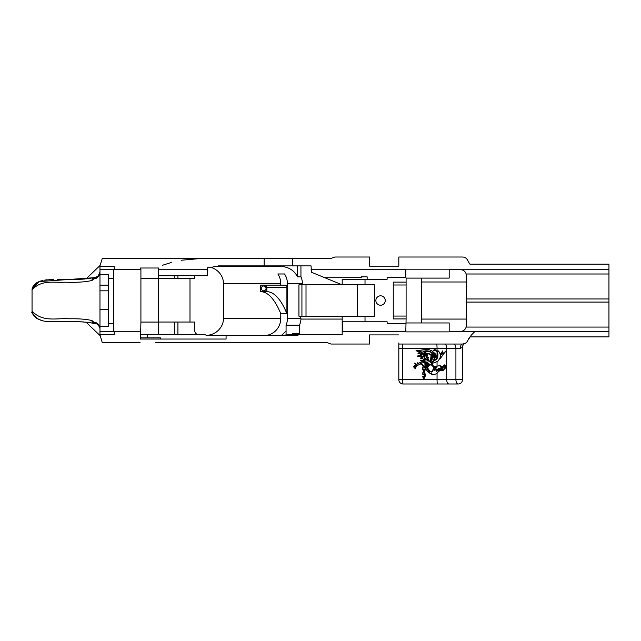 <?xml version="1.0" encoding="UTF-8"?>
<svg xmlns="http://www.w3.org/2000/svg" width="641" height="641" viewBox="0 0 641 641"><rect width="100%" height="100%" fill="white"/><g stroke="black" fill="none" stroke-linecap="round" stroke-linejoin="round"><path stroke-width="0.96" d="M463.651 343.921L464.941 343.488A4.279 4.279 0 0 0 462.498 347.35L460.358 348.319A4.279 2.139 90 0 1 462.498 344.041L464.941 343.488L462.498 344.041A5.705 5.705 0 0 0 467.626 340.828A28.533 28.533 0 0 1 469.941 336.902L608.95 336.902L608.95 331.341L460.591 331.341A5.705 5.705 0 0 0 466.295 325.636L466.295 319.074L421.361 319.074L421.361 278.098L406.098 278.098L406.098 318.93L393.262 318.93L393.262 316.061L406.098 316.061M464.629 343.624L464.941 343.488A4.279 4.279 0 0 0 462.498 347.35L462.498 379.696A4.279 4.279 0 0 1 458.219 383.983L446.969 383.983M433.524 356.652L433.252 354.593C432.507 352.518 430.608 351.276 427.555 350.867L425.087 350.867L419.623 353.415L417.956 353.279L421.153 351.484L418.501 351.572L416.001 350.755L428.332 349.329L432.01 350.923L433.116 352.39L433.428 356.532L433.004 354.593C432.266 352.518 430.367 351.276 427.315 350.867L426.129 350.811M419.15 353.536L418.196 353.279M417.956 353.279L420.913 351.484M419.623 351.645L416.241 350.755L427.098 349.297M423.677 362.846L424.831 362.117L425.047 367.766L420.752 363.335L420.504 362.237L423.284 361.716L422.764 362.974L425.071 362.117M425.127 367.686L420.825 362.758L421.201 361.812L423.421 361.716M422.764 362.974L423.845 362.421M421.201 361.812L422.403 361.933M424.318 374.777L422.98 374.576L422.451 373.855L424.374 374.128L423.957 372.902L422.828 372.637L423.965 372.413L422.651 369.16L424.158 369.985L425.392 375.105L425.135 376.387L423.901 378.943L423.268 378.543L424.502 376.243L423.06 377.333L422.459 376.716L424.118 375.89L424.558 374.777L423.22 374.576L422.82 373.767M424.142 378.943L423.509 378.543L424.743 376.243L424.062 376.555M423.3 377.333L422.756 376.628M422.916 376.7L424.494 375.674M422.667 376.7L423.156 376.66M424.366 375.658L424.558 374.777M423.965 372.413L422.892 369.16M423.957 372.902L423.068 372.637L424.214 372.413M424.126 374.072L424.198 372.902M422.932 373.927L424.374 374.072M436.144 367.533L435.455 367.525L435.968 367.79L434.318 369.08L435.351 369.152L434.205 369.721L433.612 369.248L433.781 367.277L436.385 367.533M434.774 369.216L435.543 369.056M434.406 369.713L433.853 369.248L434.021 367.277M433.877 367.381L434.39 367.389M426.057 365.747L426.065 366.796L425.352 365.554L425.039 362.285L425.8 362.061L425.488 363.439L426.017 363.199L425.448 364.657L426.722 364.008L427.146 368.591L426.057 365.747L427.259 368.487M425.768 364.545L426.698 364.304M426.225 366.748L425.151 363.319L425.816 362.061M425.488 363.439L426.257 363.199M439.982 359L440.359 354.385L442.651 350.923L441.697 354.377L445.247 351.725L439.99 359M441.761 354.377L445.671 351.725M445.415 351.725L445.014 352.045M440.359 354.385L442.354 351.621M440.391 358.551L440.623 354.385M428.933 364.609L428.605 364.224L429.438 364.256L429.222 364.777M428.813 364.721L429.246 364.208M416.562 364.384L420.232 362.189L420.071 363.255L420.897 363.856L416.338 365.923L415.544 368.775L414.903 368.631L415.424 366.075L413.934 367.205L413.453 366.844L415.849 364.617L414.374 363.135L416.802 364.384L420.48 362.189M415.544 368.775L414.903 368.631L415.384 368.455L415.424 366.075M415.592 368.799L415.152 368.631M414.302 367.277L413.701 366.844L415.36 365.338M414.743 366.748L414.174 367.205M415.224 364.08L414.599 363.295M415.352 365.426L416.089 364.617L415.464 364.08M432.13 363.423L432.691 363.014M433.436 360.691L436.048 359.617L432.258 362.085L433.436 360.691L436.008 359.793M432.162 362.165L433.677 360.691M429.093 365.29L431.169 364.777M429.638 371.051L427.202 367.758L427.347 367.077L427.723 367.67L427.739 366.091L427.972 365.707L428.26 366.46L428.781 364.809L428.829 365.282L430.928 364.777L432.226 365.442L433.476 367.197L433.508 368.984L432.29 371.291L431.113 371.988L429.638 371.051L431.249 371.996M430.488 364.729L430.928 364.777M433.388 369.416L432.915 369.44M429.807 371.091L427.443 367.758L427.587 367.077M427.972 365.707L428.5 366.46L428.252 365.851L428.5 366.46L429.029 364.809M427.763 367.67L428.22 365.707M432.995 369.833L434.822 370.25L436.457 369.416L436.898 371.572L437.354 369.785L437.611 370.41L438.54 369.008L438.789 370.65L437.923 372.317L436.761 373.639L435.255 374.144L433.276 374.584L431.265 374.184L429.71 373.174L428.052 370.442L431.401 372.125L432.443 371.387L432.995 369.649L433.773 369.609M434.31 370.194L436.545 369.545M434.069 370.194L435.063 370.25M436.898 371.572L437.45 369.985M437.611 370.41L438.684 368.936M433.516 374.584L429.951 373.174L428.436 370.266M433.276 374.584L432.507 374.584M431.641 372.125L432.683 371.387L433.172 369.721M428.092 358.984L428.364 360.114L427.579 359.801L428.076 358.984L428.46 359.377M428.38 360.09L427.827 359.801L428.316 358.984M436.665 356.043L436.585 355.426L437.819 354.505M436.345 355.426L437.571 354.505L437.579 355.386L436.425 356.132L436.585 355.426M427.034 355.41L424.711 355.739L425.496 354.545L426.393 354.433L425.832 354.177L427.9 354.161L427.483 353.616L430.039 354.361L431.081 355.467L430.544 360.218L429.518 361.187L428.468 360.627L428.541 359.112L427.459 359.088L427.94 357.878L427.403 358.039L428.22 357.317L427.227 357.173L426.393 357.926L427.138 355.923L425.961 356.596L427.275 355.41L425.696 355.29M427.699 359.088L428.18 357.878M427.643 358.039L428.46 357.317L427.467 357.173M427.627 357.165L427.227 357.173M426.361 357.654L427.379 355.923L426.618 356.116M426.209 356.596L427.275 355.41M426.081 355.258L425.456 355.29M429.758 361.187L428.709 360.627L428.781 359.112L427.98 358.808M428.781 359.112L427.739 358.808M427.9 354.161L427.395 353.752L428.492 353.656M427.723 353.616L428.252 353.656M425.736 354.265L426.89 353.888M426.393 354.433L425.977 354.265M425.023 355.531L425.736 354.545L426.634 354.433M442.426 368.823L441.216 368.214L441.561 367.734L440.263 365.851L440.992 365.995L442.314 367.261L442.426 368.503L441.449 368.206M441.513 368.214L441.857 367.734L440.567 365.875M432.459 356.228L429.815 353.872L426.505 353.471L424.719 355.098L424.622 357.518L423.885 356.228L424.999 352.895L425.744 352.246L423.116 353.672L425.015 351.621L427.154 351.236L430.56 352.117L431.625 352.919L433.036 355.979L431.762 354.361L433.196 355.915M431.762 354.361L432.322 356.452L429.574 353.872L427.443 353.351M424.871 357.518L424.126 356.228L425.784 352.213M425.985 352.246L425.536 352.213M423.445 353.407L425.255 351.621L427.275 351.236M435.023 357.422L435.592 355.827M434.878 356.428L435.351 355.827L435.407 356.813L434.782 357.422L435.119 356.428M441.353 369.424L441.417 370.218L440.527 370.626L441.353 369.424M441.072 370.69L441.489 369.424M426.169 362.558L426.585 362.013M426.537 362.013L427.01 362.109M441.809 368.591L441.425 369.32L440.824 368.695L441.2 368.319M441.152 369.104L440.543 368.695L440.952 367.998L441.761 368.471M417.483 362.814L417.884 363.599L417.443 363.848L417.676 362.814M417.684 363.848L417.724 362.814M439.766 368.727L440.383 368.855L439.245 370.37L438.612 369.272L440.022 368.727M439.502 370.37L438.853 369.665L439.341 368.759M439.245 370.37L438.901 369.961M435.407 367.381L436.04 366.956L434.406 366.676M439.269 365.755L440.247 366.083L441.208 367.501L439.782 368.607L438.628 368.559L437.595 369.793L437.635 369.224L436.697 371.051L436.866 368.984L434.558 370.121L435.712 368.847L434.726 369.048L436.914 367.221L434.782 367.333L435.8 366.956L434.165 366.676L439.197 365.755M434.237 366.676L439.357 365.755M434.526 366.684L435.023 366.7L434.526 366.684M440.151 368.615L439.205 368.695M440.022 368.615L438.957 368.695M439.069 368.543L438.628 368.559M437.867 369.328L437.426 369.785M437.875 369.216L437.378 369.785M437.635 369.224L437.138 369.785M436.914 367.221L434.967 369.048M434.798 370.121L435.952 368.847L434.726 369.048M435.063 370.033L434.662 370.121M436.874 370.827L437.106 368.984L436.329 369.328M425.648 369.929L424.022 369.777L422.435 368.623L423.052 366.404L425.32 368.471L425.584 369.937M425.888 369.929L424.454 369.649M424.558 369.753L422.675 368.623L423.292 366.404M423.829 369.368L423.116 369.064M441.657 370.394L441.625 369.44L442.803 368.944L442.146 369L442.947 367.093L442.578 367.501L442.434 366.956L444.173 364.873L445.695 365.763L444.533 366.86L445.679 367.005L445.343 367.557L444.133 368.07L445.15 368.399L443.78 369.104L444.133 369.561L442.811 370.53L441.657 370.394L442.787 368.928M445.03 366.932L445.92 366.956M444.63 366.932L445.679 367.005M443.139 370.53L441.953 370.394M442.811 370.53L442.29 370.49M442.899 367.501L442.747 366.956L444.55 364.873M442.146 369L442.947 368.206L443.284 367.093L442.659 367.501M443.131 368.944L442.41 369.024M432.379 357.005L432.162 354.906L432.851 358.175L431.056 361.075L430.255 361.692L429.702 361.324L431.072 359.657L431.329 355.386L432.619 357.005L432.515 355.25M431.345 355.386L431.818 355.907M430.496 361.692L429.943 361.324L431.313 359.657L431.625 355.579M428.244 364.192L428.004 365.274L427.851 364.296L428.412 364.192M428.244 365.274L428.484 364.192M427.571 363.767L427.811 365.586L427.331 366.468L426.85 364.136L427.443 363.784M427.555 366.067L427.331 366.468M427.579 366.468L427.098 364.136L427.691 363.784M432.226 362.878L431.321 362.614L436.689 359.056L437.595 356.652L437.715 354.016L436.93 351.725L434.846 350.274L433.172 350.339L434.886 349.609L438.22 351.324L437.979 350.755L439.293 352.037L440.191 354.169L440.207 357.51L438.252 360.923L434.093 362.91L432.226 362.878L433.388 362.998M433.268 362.998L432.747 362.926M431.874 363.086L431.561 362.614L436.93 359.056L437.835 356.652L437.955 354.016L437.17 351.725L435.087 350.274L433.709 350.29M438.099 351.228L438.196 350.803M433.412 350.339L435.119 349.609M435.087 350.274L433.188 350.339M431.249 362.277L430.696 361.853L434.061 356.084L433.196 351.965L434.662 356.3C434.406 359.184 433.276 361.171 431.273 362.269L430.456 361.853L433.821 356.084L433.372 352.502M427.827 363.808L428.252 363.711M438.949 370.618L440.111 369.344L439.462 370.979L438.869 370.698L440.295 369.432M439.718 370.979L439.109 371.059L439.205 370.618M436.337 356.893L437.579 355.619L436.192 359.208L433.556 360.378L435.487 357.478L434.502 352.903L435.784 354.425L436.337 356.893L437.683 355.691M435.415 357.285L435.752 356.092L434.814 353.055M434.229 360.314L433.556 360.378L435.479 357.285M441.2 369.416L441.104 369.873M440.92 369.416L440.631 370.426L440.271 369.36L440.92 369.416M440.904 370.426L440.647 369.528M440.535 369.609L441.184 369.168M428.004 370.041L429.302 372.862L426.377 370.41L425.624 369L425.271 365.65L428.004 370.041M429.542 372.862L426.626 370.41L425.864 369L425.512 365.65M428.132 360.282L425.824 359.505L425.127 358.231L428.132 360.282M428.308 360.538L426.065 359.505L425.368 358.367M423.036 354.153L425.255 352.502L424.238 353.447L422.467 358.752L422.475 356.805L421.001 359.056L420.672 358.159L422.018 355.923L419.494 356.468L417.035 356.092L421.097 355.266L421.738 354.85L420.175 355.034L422.147 354.257L420.087 354.153L422.996 353.447L423.276 354.153L425.496 352.502M424.807 352.766L425.255 352.502M422.579 358.527L422.475 356.805M421.121 358.944L421.153 357.269L422.018 355.923M419.615 356.468L417.275 356.092L421.738 354.85M420.087 354.153L423.236 353.447M422.147 354.257L420.336 354.153M420.416 355.034L422.395 354.257M428.941 363.591L425.584 364.4L426.529 363.038L425.896 362.87L427.723 362.205L424.903 361.845L422.924 362.574L424.126 361.348L423.06 361.404L424.486 360.931L420.52 360.33L424.038 360.21L423.148 359.353L425.191 360.122L424.013 358.511L429.911 361.756L432.931 364.945L433.548 367.085L431.353 364.745L429.254 364.865L429.911 364.248L427.908 364.112L428.941 363.591L427.964 364.032M429.911 364.248L428.244 364.096M428.933 364.032L428.004 364.096M425.824 364.4L426.529 363.038M426.001 363.127L427.964 362.205L425.143 361.845M425.872 361.812L424.903 361.845M423.164 362.574L424.366 361.348L423.781 361.372M424.366 361.348L423.533 361.372M423.228 361.516L424.759 360.907L420.768 360.33M429.502 364.777L430.151 364.248M430.423 364.553L431.593 364.745L433.701 366.884M425.191 360.122L424.254 358.511M423.148 359.353L423.661 359.593M421.634 360.41L424.278 360.21L423.389 359.353M448.996 383.983A4.279 2.292 90 0 1 446.705 379.696L402.62 379.696A4.279 0.481 90 0 0 403.109 383.983L458.219 383.983A4.279 2.292 -90 0 1 455.919 379.696L446.705 379.696L446.705 348.319L455.919 348.319A4.279 2.292 90 0 0 453.628 344.041M462.498 344.041L398.822 344.041L398.822 379.696A4.279 4.279 0 0 0 403.109 383.983M462.498 379.696L455.919 379.696L455.919 348.319L460.358 348.319M398.822 344.041L398.822 342.943M398.822 266.151L398.822 257.017L398.822 266.151L369.585 266.151L369.585 257.017L369.585 266.151M93.626 323.344L94.267 323.352A1.138 1.098 -90 0 1 93.282 322.703L93.434 323.304A1.138 1.122 90 0 0 93.762 323.352A1.138 1.138 0 0 1 93.482 323.32A1.138 1.138 90 0 0 93.722 323.352M96.807 323.929L98.514 325.251L96.807 323.929L94.708 323.368A5.705 5.705 0 0 0 94.267 323.352L94.708 323.368A1.138 0.953 -85.6 0 1 93.834 322.231L92.016 320.572A2.852 2.211 -76.9 0 0 93.434 323.304L93.482 323.32C84.973 321.726 73.923 321.213 60.326 321.774C51.777 320.596 38.789 324.947 32.138 312.191L32.475 311.51A2.852 1.042 166.1 0 0 32.138 312.191L32.114 311.51M98.514 325.251L99.972 328.328C98.978 324.33 96.935 322.295 93.834 322.231L93.282 322.703M94.708 323.368A5.705 5.705 0 0 1 98.289 325.011M98.874 325.692A5.705 5.705 0 0 1 99.651 327.166M99.732 327.431A5.705 5.705 0 0 1 99.924 328.304M99.972 272L98.113 276.207L94.708 277.689A1.138 0.953 85.6 0 0 93.834 278.827C96.935 278.747 98.978 276.72 99.972 272.729L99.972 272M93.722 277.705A1.138 1.138 0 0 0 93.482 277.737A1.138 1.138 0 0 1 93.73 277.705L93.762 277.705A1.138 1.122 90 0 0 93.434 277.753L93.282 278.354A1.138 1.098 -90 0 1 94.267 277.705L94.708 277.689A5.705 5.705 0 0 1 94.267 277.705L95.733 277.513A5.705 5.705 0 0 1 94.708 277.689M39.053 281.583C35.175 283.226 32.867 285.654 32.138 288.867A2.852 1.05 13.9 0 0 32.467 289.548L32.138 288.867L32.106 289.548L32.138 288.867L39.053 281.583L93.434 277.753A2.852 2.211 -103.1 0 0 92.016 280.486L93.834 278.827L93.282 278.354M36.401 282.953L33.372 285.926L32.13 288.899L36.361 282.977M40.127 281.199L42.498 280.534M45.03 280.053L47.13 279.764M49.75 279.532L52.298 279.388M58.499 279.276L66.111 279.356M75.838 279.404L83.122 279.139M87.993 278.683L90.95 278.242M32.467 289.548C41.633 279.396 54.301 282.945 64.733 282.192C76.111 282.625 85.205 282.056 92.016 280.486M92.016 320.572C86.319 319.178 78.755 318.593 69.308 318.801C57.65 317.768 43.107 322.647 32.475 311.51M89.828 322.631L87.545 322.327M82.28 321.87L76.399 321.662M66.92 321.694L58.86 321.782M53.676 321.718L46.673 321.237M42.627 320.548L40.046 319.835M36.513 318.176L34.742 316.782M99.924 272.754A5.705 5.705 0 0 1 99.732 273.635M99.171 274.909A5.705 5.705 0 0 1 98.722 275.566M97.536 276.672A5.705 5.705 0 0 1 95.733 277.513M266.031 288.402A2.428 2.316 90 0 0 263.707 285.982A2.428 2.316 90 0 0 261.392 288.402A2.428 2.316 90 0 0 263.707 290.83A2.428 2.316 90 0 0 266.031 288.402M174.648 334.338L174.648 322.038L177.926 322.038L177.926 334.338M174.648 275.71L174.648 278.643L177.926 278.643L177.926 275.71M380.57 295.822A4.711 4.711 0 0 0 376.491 302.881A4.711 4.711 0 0 0 384.64 302.881A4.711 4.711 0 0 0 380.57 295.822M158.463 334.338L158.463 322.07L140.916 322.07L140.483 339.041L226.073 339.041L226.073 335.475L208.085 335.475A5.969 5.705 0 0 1 204.511 334.338L147.614 334.338L147.614 337.903M226.073 335.475L294.123 335.475A17.9 17.115 0 0 0 299.716 334.626L342.19 334.626L342.19 321.782L342.767 321.782L342.767 331.341L405.817 331.341L405.817 331.878L449.181 331.878L449.181 331.341L460.591 331.341M140.916 322.07L140.916 269.292L140.339 269.292L140.339 268.002L158.599 268.002L158.599 269.717L207.532 269.717L207.604 275.71L207.604 267.722L211.482 267.722A5.969 5.705 -0 0 1 215.064 266.576L281.038 266.576A17.9 17.115 0 0 1 297.448 276.856L297.448 265.895M194.519 275.71L194.519 278.643L158.463 278.643L158.599 269.717M196.907 334.338A5.969 5.705 -0 0 1 194.519 329.77L194.519 322.038L158.463 322.038L158.463 278.643L140.916 278.619M218.228 266.576L218.228 265.895L264.164 265.895L264.164 258.443L102.191 258.684L99.972 265.879L99.972 269.717L113.81 269.717L113.81 278.45L108.529 278.45M140.339 269.292L114.234 269.292L114.234 266.295L99.972 266.295M342.19 319.074L300.933 319.074A17.9 17.115 -0 0 1 299.459 325.203L299.459 333.336L292.264 333.336L292.264 334.338L281.038 335.475M299.459 325.203L286.07 325.203L286.07 334.874M264.164 265.895L292.697 265.895L292.697 258.443L264.164 258.443M207.532 275.71L158.599 275.71M281.391 335.475L286.07 331.117M292.697 265.895L311.077 265.895L311.39 272.233L324.755 277.705L361.452 277.705L361.452 276.848L367.157 276.848L367.157 279.276L387.132 279.276L387.132 277.561L405.817 277.561L405.817 269.18L449.181 269.18L449.181 278.098L421.361 278.098M421.361 281.984L466.295 281.984L466.119 273.995L608.95 273.995L608.95 264.156L469.941 264.156A28.533 28.533 0 0 1 467.626 260.23A5.705 5.705 0 0 0 462.498 257.017L398.822 257.017M369.585 257.017L334.898 257.017L330.98 258.443L292.697 258.443M405.817 269.717L311.077 269.717M140.483 331.766L114.234 331.766L114.234 334.762L99.972 334.762L102.191 342.374L140.05 342.615M398.822 334.906L369.585 334.906L369.585 344.041L330.98 344.041L327.062 342.615L155.739 342.615M449.181 331.341L449.181 322.96L421.361 322.96L421.361 319.074M405.817 331.341L406.098 318.93M406.098 322.96L421.361 322.96M405.817 277.561L406.098 278.098M365.017 321.782L365.017 316.221L374.432 316.221L374.432 284.836L365.017 284.836L365.017 279.276M108.529 323.497L113.81 323.497L113.81 331.341L99.972 331.341L99.972 269.717M264.388 335.475A17.115 16.37 90 0 0 280.758 318.361L280.758 313.649L286.904 313.649L286.904 287.264L266.848 287.264L266.848 291.687L260.711 291.687A118.048 34.518 90 0 1 280.758 313.649M286.904 287.264A2.139 2.043 -90 0 0 284.852 285.125L280.758 285.125L280.758 283.699A17.115 16.37 90 0 0 277.865 273.979L284.54 273.979A17.115 16.37 -90 0 1 287.432 283.699L287.432 318.361A17.115 16.37 -90 0 1 286.07 325.203M297.448 276.856L300.941 276.856L300.941 265.895M466.295 281.984L466.295 319.074M466.119 273.995L466.295 275.422A5.705 5.705 0 0 0 460.591 269.717L449.181 269.717M324.755 277.705L342.19 284.836L342.19 279.276L367.157 279.276M289.476 334.338A18.445 18.445 0 0 1 288.634 334.626L299.716 334.626M300.933 319.074L300.076 316.221L298.938 316.221L298.938 284.836L365.017 284.836M300.076 316.221L365.017 316.221M342.19 316.221L342.19 321.782M342.767 321.782L387.132 321.782L387.132 323.497L405.817 323.497M99.972 331.341L99.972 334.762M448.299 344.041L461.985 344.041M608.95 269.717L460.591 269.717M406.098 284.997L393.262 284.997L393.262 282.128L406.098 282.128M393.262 284.997L393.262 316.061M99.972 326.493L108.529 326.493L108.529 274.564L99.972 274.564M108.529 285.125L99.972 285.125M108.529 290.83L99.972 290.83M108.529 309.371L99.972 309.371M302.432 284.836L302.432 283.699A17.9 17.115 -0 0 0 300.941 276.856M113.81 323.497L113.81 278.45M140.483 334.338L147.614 334.338M369.585 344.041L369.585 334.906M608.95 331.341L608.95 327.062L466.119 327.062L466.295 325.636M608.95 273.995L608.95 298.962L466.295 298.962M608.95 327.062L608.95 298.962M189.992 322.038L189.992 278.643M301.927 316.221L301.927 284.836M207.139 335.403C214.038 334.554 218.99 331.157 222.002 325.203A17.9 17.115 -0 0 0 223.493 318.361L223.493 283.699A17.9 17.115 0 0 0 222.002 276.856C219.871 272.433 216.418 269.348 211.642 267.609M113.81 269.717L114.234 269.292M113.81 331.341L114.234 331.766M266.848 291.687A118.048 34.518 90 0 1 286.904 313.649M280.758 285.125L260.711 285.125L260.711 291.687M266.848 287.264A2.139 2.043 90 0 0 264.797 285.125M306.013 284.836L306.013 316.221M467.842 340.395L471.279 335.139L475.077 331.341M140.483 337.903L160.458 337.903L160.458 339.041M36.946 318.449C32.563 313.906 30.96 311.822 32.138 312.191L32.138 312.191C32.987 315.532 35.287 317.952 39.029 319.458M445.062 366.989L445.671 366.956M437.05 351.941L437.05 354.834M437.05 357.918L437.05 358.391M437.05 369.961L437.05 370.506M437.05 361.853L437.05 366.043M402.139 344.041A4.279 0.481 -90 0 1 402.62 348.319L437.05 348.319L437.05 350.274M436.569 344.041A4.279 0.481 90 0 1 437.05 348.319L446.705 348.319A4.279 2.292 -90 0 0 444.405 344.041M437.05 373.415L437.05 379.696A4.279 0.481 -90 0 0 437.531 383.983M398.822 348.319L402.62 348.319L402.62 379.696L398.822 379.696M608.95 302.095L466.295 302.095M357.253 284.836L357.253 316.221M280.758 318.361L223.493 318.361M280.758 283.699L223.493 283.699M302.432 283.699L287.432 283.699M300.917 318.361L287.432 318.361M462.498 348.223L462.866 345.579M464.925 343.496L464.413 343.784M458.219 383.983A4.279 4.279 0 0 0 462.482 380.009M99.139 326.093L99.692 327.295M99.868 327.96L99.94 328.432M99.94 328.456L99.972 329.057M98.113 276.207L96.414 277.289M40.038 281.223L43.003 280.421M44.109 280.205L53.62 279.34M57.514 279.276L67.393 279.372M73.667 279.42L84.524 279.035M85.742 278.923L93.482 277.729M32.05 289.227L32.05 311.863M40.022 319.827L42.843 320.604M46.384 321.197L54.349 321.734M58.043 321.782L69.332 321.662M74.532 321.638L83.739 321.966M85.598 322.119L91.479 322.912M92.665 323.144L93.482 323.328M99.267 274.725L98.177 276.159M97.4 324.29L99.267 326.333M94.267 323.352L95.733 323.545M86.03 322.159L99.98 335.515M99.98 265.55L86.03 278.899M162.59 265.238L171.443 262.441M181.139 260.254L201.354 258.443M122.96 342.422L129.554 342.615"/></g></svg>
